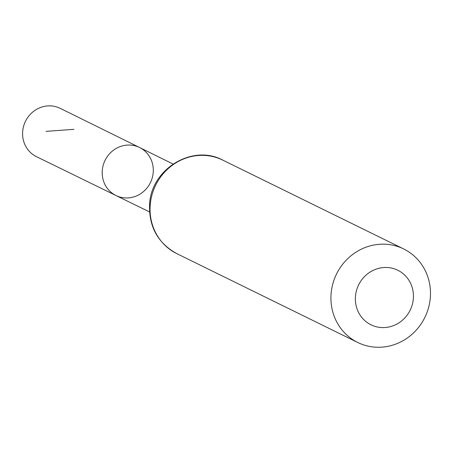 <?xml version="1.0" encoding="UTF-8"?>
<svg xmlns="http://www.w3.org/2000/svg" width="453" height="453" viewBox="0 0 453 453"><rect width="100%" height="100%" fill="white"/><g stroke="black" fill="none" stroke-linecap="round" stroke-linejoin="round"><path stroke-width="0.68" d="M115.996 195.532A26.75 25.266 -63.8 0 1 105.068 160.362A26.75 25.266 -63.8 0 1 139.581 147.508A26.75 25.266 -63.8 0 1 153.239 168.357A26.75 25.266 -63.8 0 1 141.829 192.91A26.75 25.266 -63.8 0 1 115.996 195.532A26.75 25.266 -63.8 0 1 105.068 160.362A26.75 25.266 -63.8 0 1 139.581 147.508L60.209 108.346A26.92 25.425 -63.8 0 0 34.168 110.917A26.92 25.425 -63.8 0 0 22.65 135.651A26.92 25.425 -63.8 0 0 36.478 156.67L149.535 211.925M413.363 293.957A30.396 28.703 -63.8 0 1 371.777 325.175A30.396 28.703 -63.8 0 1 368.068 273.459A30.396 28.703 -63.8 0 1 413.363 293.957M430.35 289.592A52.106 49.207 -63.8 0 1 408.091 337.44A52.106 49.207 -63.8 0 1 357.74 342.485A52.106 49.207 -63.8 0 1 336.534 274.025A52.106 49.207 -63.8 0 1 403.668 248.946A52.106 49.207 -63.8 0 1 430.35 289.592M73.952 129.326L46.025 131.37M176.868 253.669A52.106 49.207 -63.8 0 1 155.662 185.209A52.106 49.207 -63.8 0 1 222.797 160.13C192.485 143.692 150.991 169.105 149.598 204.371C148.771 226.71 157.859 243.136 176.868 253.669L357.74 342.485M173.057 164.026L139.581 147.508M403.668 248.946L222.797 160.13"/></g></svg>
